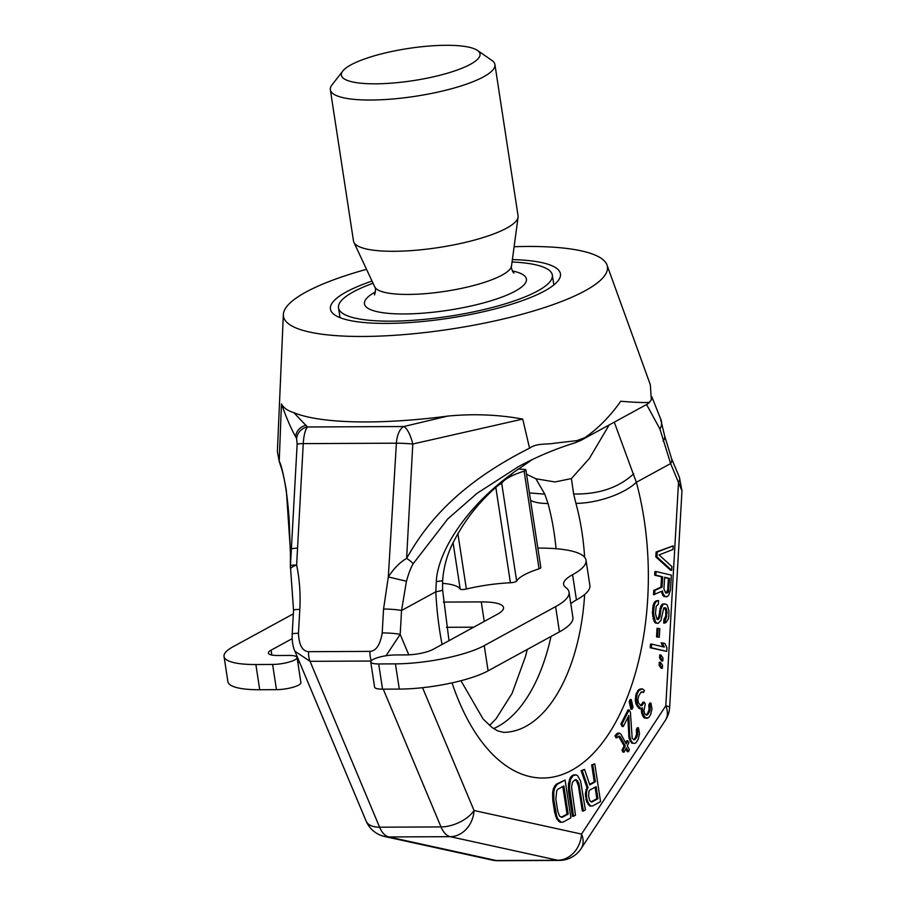 <?xml version="1.0" encoding="UTF-8"?>
<svg xmlns="http://www.w3.org/2000/svg" width="906" height="906" viewBox="0 0 906 906"><rect width="100%" height="100%" fill="white"/><g stroke="black" fill="none" stroke-linecap="round" stroke-linejoin="round"><path stroke-width="1.36" d="M366.522 269.32A163.873 38.007 171.3 0 0 283.351 314.507A163.873 38.007 171.3 0 0 363.012 336.466A163.873 38.007 -8.7 0 0 531.448 311.596A163.873 38.007 -8.7 0 0 606.986 264.982A163.873 38.007 -8.7 0 0 527.847 246.466A163.873 38.007 171.3 0 0 514.11 246.726M372.015 281.075A116.353 26.987 -8.7 0 0 330.418 309.059A116.353 26.987 -8.7 0 0 386.919 323.419A116.353 26.987 -8.7 0 0 504.246 306.409A116.353 26.987 -8.7 0 0 560.44 273.861A116.353 26.987 -8.7 0 0 512.377 259.592M283.351 314.507L277.383 451.562L279.218 461.46C280.849 463.328 283.216 473.011 286.341 490.508L290.441 551.108L290.464 565.65A13.114 1.314 3.1 0 1 296.636 565.004L303.238 443.623C303.793 435.39 305.186 429.84 307.428 426.975L293.816 412.672A180.079 41.767 -8.7 0 0 367.258 421.936A180.079 41.767 -8.7 0 0 447.768 416.092C473.385 413.612 498.368 414.608 522.717 419.082L529.557 448.176C536.68 442.875 547.235 444.744 554.868 443.17L576.941 440.633L584.823 437.677C598.005 428.629 609.976 416.488 620.746 401.256C635.672 402.468 645.287 402.819 649.579 402.309L647.563 403.985M580.927 440.373L647.609 403.963L651.312 400.033L650.361 384.846L606.986 264.982M290.441 551.108L290.362 566.409L291.404 548.674L297.134 444.234L296.624 438.515A12.854 12.31 -34.1 0 1 307.428 426.975L403.759 426.533L447.768 416.092M296.624 438.515L295.583 436.681C290.973 428.436 286.262 417.496 281.449 403.883L279.218 461.46L281.823 469.41C285.22 481.335 287.666 498.107 289.161 519.738L290.339 552.071M281.449 403.883L281.449 403.883C283.578 407.859 287.7 410.78 293.816 412.672M290.633 569.161L293.544 610.191A13.114 1.302 -176.7 0 1 299.807 609.432C300.656 594.177 299.603 579.364 296.636 565.004A13.114 3.262 168.3 0 0 290.633 569.161L290.633 569.161A13.114 13.114 0 0 1 290.362 566.409M299.807 609.432L298.448 633.305C299.014 645.095 302.389 651.221 308.572 651.674L369.976 651.391C376.194 650.904 380.271 644.744 382.196 632.92L383.555 609.047L388.312 576.929L396.398 443.193A19.672 1.891 -176.5 0 1 412.796 444.019L522.717 419.082M383.555 609.047A13.114 1.302 3.3 0 1 401.551 610.497L406.454 581.244L388.312 576.929C393.917 568.379 400.01 562.207 406.613 558.402L412.796 444.019A19.66 6.319 76.7 0 0 403.759 426.533A19.66 10.306 89.7 0 0 396.409 443.193M406.454 581.244C408.606 573.464 410.837 567.643 413.125 563.792A13.114 3.103 28.1 0 0 406.613 558.402C423.623 528.413 453.442 486.375 529.557 448.176M413.125 563.792L447.779 518.923L477.009 493.362L518.753 466.477M576.941 440.633A13.114 4.202 72.9 0 1 575.525 442.649L580.995 440.327M580.973 440.35L584.823 437.677M646.59 404.518L659.919 429.036L670.621 463.566L636.34 482.286A203.204 106.478 -90.3 0 1 595.072 751.527A203.204 106.478 -90.3 0 1 452.049 682.864M659.206 415.435L660.904 419.546A13.114 11.065 157.4 0 1 659.919 429.036M660.542 418.663L651.81 396.715M660.406 418.357L664.664 435.922A13.114 8.211 169.6 0 1 663.09 441.109M609.172 424.948L589.319 458.527L571.403 478.583L554.948 481.958L535.876 478.753L544.789 494.144L548.017 503.498A45.889 17.724 -15.2 0 1 530.554 500.418M571.403 478.583L573.645 494.008L575.933 503.362A157.316 82.435 -90.3 0 1 584.642 557.269M496.941 486.488L514.2 472.037L532.32 459.557M442.071 644.46A203.204 106.478 -90.3 0 1 435.82 591.777L436.307 581.595C437.281 555.174 462.411 509.217 514.2 472.037M614.279 422.162L636.34 482.286A45.889 17.724 164.8 0 1 575.933 503.362M595.083 787.189L596.839 798.696L590.927 801.923M562.83 786.487L567.054 814.098L561.233 817.269M664.619 577.53L668.413 578.424L667.699 590.01L665.955 593.045M594.257 781.799L595.378 781.799L589.772 784.856L584.551 769.398L581.12 770.666L586.918 787.552L585.355 793.633L586.578 801.685L589.749 806.057L592.637 805.955L600.553 801.64L594.766 763.815L591.675 764.902L594.257 781.799L589.591 784.347M576.103 774.879L573.215 774.981L570.361 777.405L568.47 783.679L568.583 791.459L572.399 816.397L575.503 815.321L571.516 786.974L572.547 782.048L575.061 779.806L576.51 779.885L578.775 783.01L583.407 810.995L585.389 809.919L580.621 781.131L577.666 775.774L576.103 774.879L573.011 775.695L570.406 779.726L569.421 787.246L573.521 816.397M574.948 779.873L576.624 780.961L578.481 786.057L582.298 810.995L583.407 810.995M565.095 780.021L556.069 784.347L553.464 788.379L552.649 792.32L552.762 800.1L554.608 812.172L556.703 818.865L560.078 822.252L562.966 822.161L570.882 817.835L565.095 780.021L557.179 784.336L554.585 788.367L553.759 792.308L553.883 800.089L556.669 816L557.824 818.865L561.199 822.252M673.192 545.876L656.125 552.003L655.819 556.884L670.576 570.27L671.697 570.27L671.912 566.601L659.047 554.902L672.965 549.534L673.192 545.876L657.246 552.003L656.941 556.884L671.697 570.27M656.035 571.516L654.925 571.527L654.698 575.185L661.561 576.805L660.916 587.167L653.758 590.429L653.498 594.698L662.467 590.984L662.966 593.577L665.106 596.556L667.428 596.488L668.843 594.959L670.485 589.783L671.391 575.14L656.035 571.516L655.819 575.174L662.671 576.794L662.037 587.167L654.879 590.429L654.619 594.698M661.437 591.459L663.045 595.718L666.408 596.861M665.412 607.756L664.325 607.767L665.774 610.587L665.763 616.159L663.905 619.432L663.679 623.09L665.819 622.705L668.368 618.979L668.877 616.001L668.888 610.44L667.224 605.095L665.955 604.177L663.305 604.166L661.052 608.583L659.874 616.975L658.05 619.636L657.065 619.398L655.446 613.453L656.227 606.216L658.334 604.234L658.56 600.576L657.212 600.882L655.468 602.32L654.302 605.14L653.486 612.988L655.287 621.459L656.522 622.988L658.152 623.373L660.995 620.327L663.736 607.983L665.412 607.756L666.352 608.606L667.11 612.49L664.8 623.09M664.653 603.872L662.195 604.177L660.734 606.307L658.753 616.975L657.167 619.421M658.56 600.576L656.103 600.882L654.358 602.32L653.181 605.14L652.377 613L654.166 621.459L655.4 622.988L658.152 623.373M658.175 628.322L657.065 628.334L656.533 636.873L659.285 637.246L659.806 628.719L658.175 628.322L657.654 636.861L659.285 637.246M651.573 644.087L650.463 644.098L650.236 647.756L666.703 651.38L666.929 647.722L664.868 643.52L662.252 642.898L664.313 647.099L651.573 644.087L651.346 647.756L666.703 651.38M662.252 642.898L661.131 642.909L663.045 646.805M660.848 654.947L659.727 654.947L659.545 657.994L661.674 660.984L662.796 660.972L662.988 657.926L660.848 654.947L660.655 657.994L662.796 660.972M660.395 662.263L659.285 662.263L659.092 665.321L661.233 668.3L662.343 668.288L662.535 665.242L660.395 662.263L660.214 665.31L662.343 668.288M642.297 688.798L638.741 689.613L636.103 693.837L635.242 700.576L636.238 704.664L639.738 708.82L642.377 707.824L642.773 713.09L645.412 717.937L648.583 717.711L650.621 714.664L652.003 708.888L650.882 703.045L649.896 705.004L650.225 709.398L649.5 711.844L647.45 714.891L646.329 715.094L644.619 713.464L643.951 710.734L645.276 704.087L644.211 702.15L641.969 705.581L640.848 705.797L638.345 702.694L637.881 699.579L638.73 695.865L641.176 692.025L643.487 692.49L644.472 690.531L642.297 688.798L638.798 690.689L637.212 693.826L636.431 698.424L637.36 704.664L640.859 708.82M641.255 708.56L641.652 713.09L643.045 716.397L644.291 717.948L647.258 718.311M650.882 703.045L649.761 703.056L648.775 705.015L649.104 709.398L647.597 713.418L646.069 714.947M644.211 702.15L643.101 702.15L640.644 705.627M641.482 691.89L643.487 692.49M631.278 699.557L630.168 699.568L629.172 701.527L630.893 709.217L632.014 709.205L633 707.246L631.278 699.557L630.293 701.516L632.014 709.205M629.115 709.93L627.994 709.93L620.87 724.064L622.196 726.487L623.317 726.476L628.843 715.491L629.715 735.978L630.972 740.542L632.762 743.067L634.608 743.43L635.921 742.829L638.164 739.387L639.545 733.622L638.424 727.778L637.439 729.738L637.767 734.12L636.25 738.141L633.883 739.828L632.162 738.186L630.429 712.354L629.115 709.93L621.992 724.053L623.317 726.476M627.824 717.541L629.002 738.22L631.641 743.067L634.608 743.43M638.424 727.778L637.303 727.778L636.318 729.749L636.646 734.132L635.14 738.152L633.611 739.681M618.538 736.261L624.121 745.887L621.946 750.202L623 752.139L624.121 752.139L626.295 747.812L628.413 751.697L629.398 749.738L627.28 745.853L628.866 742.716L627.813 740.78L626.227 743.917L620.938 734.211L619.489 733.067L616.057 735.831L617.122 737.767L618.368 736.295L619.489 736.091L620.485 737.144L625.242 745.876L623.068 750.191L624.121 752.139M625.752 748.888L627.292 751.697L628.413 751.697M627.813 740.78L626.692 740.78L625.65 742.852M619.489 733.067L617.246 733.271L614.947 735.842L616.001 737.778L617.122 737.767M591.675 764.902L592.784 764.902L595.378 781.799M594.766 763.815L592.784 764.902M588.062 804.358L589.183 804.358L590.871 806.046M586.578 801.685L587.7 801.674L589.183 804.358M585.888 799.454L586.997 799.443L587.7 801.674M585.389 796.227L586.51 796.227L586.997 799.443M585.355 793.633L586.465 793.633L586.51 796.227M585.854 789.873L586.963 789.873L586.465 793.633M586.918 787.552L588.039 787.541L586.963 789.873M581.12 770.666L582.241 770.655L588.039 787.541M584.551 769.398L582.241 770.655M589.851 790.043L596.114 786.623L597.96 798.696L591.697 802.116L589.681 800.598L588.606 795.955L588.979 791.391L589.851 790.043M568.164 814.086L562.23 817.325L559.557 816.17L557.7 811.085L555.854 799.013L556.726 790.689L557.926 789.171L563.86 785.921L568.164 814.086L567.054 814.098M663.917 588.843L664.63 577.258L669.534 578.413L668.379 591.754L667.654 592.818L665.661 592.966L663.917 588.843M596.839 798.696L597.96 798.696M568.583 791.459L569.704 791.448M568.3 787.257L569.421 787.246M568.47 783.679L569.58 783.667M569.296 779.738L570.406 779.726M570.361 777.405L571.482 777.405M571.89 775.706L573.011 775.695M573.215 774.981L574.325 774.981M578.481 786.057L579.591 786.057M577.654 783.022L578.775 783.01M576.624 780.961L577.745 780.961M575.389 779.896L576.51 779.885M558.515 821.368L559.636 821.357M556.703 818.865L557.824 818.865M555.559 816.012L556.669 816M554.608 812.172L555.729 812.161M552.762 800.1L553.883 800.089M552.479 795.898L553.589 795.887M552.649 792.32L553.759 792.308M553.464 788.379L554.585 788.367M554.54 786.046L555.661 786.046M556.069 784.347L557.179 784.336M655.819 556.884L656.941 556.884M656.125 552.003L657.246 552.003M661.561 576.805L662.671 576.794M660.916 587.167L662.037 587.167M654.698 575.185L655.819 575.174M663.985 596.556L665.106 596.556M663.045 595.718L664.166 595.706M661.856 593.577L662.966 593.577M653.758 590.429L654.879 590.429M666.533 592.83L667.654 592.818M667.269 591.765L668.379 591.754M667.699 590.01L668.821 590.01M668.413 578.424L669.534 578.413M663.905 619.432L665.027 619.421M664.596 618.979L665.717 618.968M665.321 617.915L666.442 617.903M665.763 616.159L666.884 616.148M665.989 612.501L667.11 612.49M665.774 610.587L666.895 610.587M665.231 608.606L666.352 608.606M655.4 622.988L656.522 622.988M654.166 621.459L655.287 621.459M653.011 618.719L654.132 618.707M652.513 616.125L653.622 616.114M652.377 613L653.486 612.988M652.671 608.119L653.792 608.107M653.181 605.14L654.302 605.14M654.358 602.32L655.468 602.32M656.103 600.882L657.212 600.882M657.994 618.651L659.104 618.651M658.753 616.975L659.874 616.975M659.228 614.619L660.349 614.608M659.455 610.95L660.576 610.95M659.93 608.594L661.052 608.583M660.734 606.307L661.856 606.307M662.195 604.177L663.305 604.166M656.533 636.873L657.654 636.861M650.236 647.756L651.346 647.756M659.545 657.994L660.655 657.994M659.092 665.321L660.214 665.31M635.242 700.576L636.363 700.576M635.638 702.818L636.759 702.818M635.31 698.435L636.431 698.424M635.57 695.887L636.692 695.887M636.103 693.837L637.212 693.826M637.677 690.7L638.798 690.689M638.741 689.613L639.851 689.602M640.055 689.013L641.176 689.002M641.641 691.924L642.762 691.912M640.859 705.593L641.969 705.581M642.309 703.724L643.43 703.713M646.34 714.902L647.45 714.891M647.597 713.418L648.707 713.418M648.379 711.844L649.5 711.844M649.104 709.398L650.225 709.398M649.172 707.258L650.293 707.246M648.775 705.015L649.896 705.004M644.291 717.948L645.412 717.937M643.045 716.397L644.155 716.397M642.513 715.423L643.634 715.423M641.652 713.09L642.773 713.09M641.255 710.859L642.377 710.848M638.549 708.152L639.67 708.152M637.292 706.612L638.413 706.601M636.238 704.664L637.36 704.664M629.172 701.527L630.293 701.516M633.883 739.624L635.004 739.624M635.14 738.152L636.25 738.141M635.921 736.578L637.043 736.578M636.646 734.132L637.767 734.12M636.714 731.98L637.835 731.98M636.318 729.749L637.439 729.738M631.641 743.067L632.762 743.067M630.383 741.516L631.505 741.516M629.863 740.553L630.972 740.542M629.002 738.22L630.112 738.209M628.605 735.978L629.715 735.978M620.87 724.064L621.992 724.053M614.947 735.842L616.057 735.831M616.397 733.962L617.507 733.962M617.246 733.271L618.368 733.271M621.946 750.202L623.068 750.191M624.121 745.887L625.242 745.876M619.364 737.156L620.485 737.144M664.664 435.922L671.539 458.549A13.114 6.92 157.3 0 1 670.621 463.566L681.969 490.837L679.432 477.371A13.114 6.92 157.3 0 1 678.515 482.388L665.797 705.808A26.217 17.531 33.3 0 1 665.378 720.304A26.217 26.217 0 0 0 669.647 707.405L681.969 490.837M422.547 687.688L474.042 810.519L581.539 834.086A26.217 22.174 102.4 0 1 557.722 860.247A26.217 13.737 -90.3 0 0 559.33 860.417L497.915 860.7A26.217 26.217 0 0 1 492.173 860.088A26.217 22.174 -77.6 0 0 496.318 860.53L388.821 836.951A26.217 13.737 -90.3 0 1 379.591 827.201L310.045 661.323L371.007 661.04M384.676 836.51L384.676 836.51A26.217 22.174 -77.6 0 0 388.821 836.951L450.225 836.668A26.217 13.737 -90.3 0 1 441.007 826.918L379.591 827.201A26.217 13.839 -22.7 0 1 366.115 821.04A26.217 26.217 0 0 0 384.676 836.51L492.173 860.088M383.249 689.16L441.007 826.918A26.217 13.839 157.3 0 0 474.042 810.519A26.217 22.174 102.4 0 1 450.225 836.668L557.722 860.247L496.318 860.53A26.217 13.737 -90.3 0 0 497.915 860.7M669.647 707.405A26.217 2.605 3.3 0 0 665.797 705.808L581.539 834.086A26.217 17.531 33.3 0 1 581.12 848.594L665.378 720.304M386.013 655.751L400.192 634.37L401.551 610.497L435.82 591.777A45.889 3.16 -2.7 0 0 442.57 589.795L442.615 580.735C443.487 568.628 446.443 557.043 451.494 545.967C462.875 522.4 478.345 502.286 497.904 485.616M366.115 821.04L294.926 651.233L310.045 661.323A13.114 6.874 89.7 0 1 308.572 651.674M535.876 478.753L526.556 474.268M340.022 317.655L338.516 307.825A108.154 25.085 171.3 0 0 391.041 321.166A108.154 25.085 -8.7 0 0 500.101 305.356A108.154 25.085 -8.7 0 0 552.343 275.107A108.154 25.085 -8.7 0 0 512.049 261.993M338.516 307.825A108.154 25.085 171.3 0 1 373.046 283.261M374.495 294.484C374.303 296.987 376.522 287.78 374.767 286.942A69.332 16.081 171.3 0 0 408.108 294.439A69.332 16.081 -8.7 0 0 511.516 266.024L518.085 217.168A83.25 19.309 -8.7 0 1 393.917 251.302A83.25 19.309 171.3 0 1 353.884 242.298A83.25 19.309 171.3 0 1 353.499 241.03L330.35 89.762A83.25 19.309 171.3 0 1 332.026 84.847L342.796 71.03A70.136 16.263 171.3 0 1 445.979 45.3A70.136 16.263 -8.7 0 1 477.451 50.43L491.856 60.385A83.25 19.309 -8.7 0 1 494.925 64.575A83.25 19.309 -8.7 0 1 454.721 87.859A83.25 19.309 -8.7 0 1 370.769 100.034A83.25 19.309 171.3 0 1 330.35 89.762M518.085 217.168A83.25 19.309 -8.7 0 0 518.073 215.843L494.925 64.575M477.451 50.43A70.136 16.263 -8.7 0 1 453.068 71.461A70.136 16.263 -8.7 0 1 375.435 83.828A70.136 16.263 171.3 0 1 342.796 71.03M537.858 548.096A98.324 22.797 171.3 0 1 586.023 560.225A98.324 22.797 171.3 0 1 572.581 574.71A65.549 15.198 -8.7 0 0 563.611 584.359A65.549 15.198 -8.7 0 0 565.786 587.484A98.324 22.797 171.3 0 1 569.036 592.162A98.324 22.797 171.3 0 1 555.593 606.646L484.234 645.616A65.549 15.198 171.3 0 1 395.435 663.872L378.685 663.951A16.387 3.805 171.3 0 1 370.735 661.935A16.387 3.805 171.3 0 1 378.64 657.348A16.387 3.805 171.3 0 1 395.175 654.959L406.341 654.902A19.66 4.564 -8.7 0 0 432.977 649.421L497.258 614.325A45.889 10.646 -8.7 0 0 503.532 607.564A45.889 10.646 -8.7 0 0 481.256 601.901L443.374 602.082M292.174 638.651L271.075 650.18A19.66 4.564 -8.7 0 0 268.38 653.067A19.66 4.564 -8.7 0 0 277.927 655.502L289.093 655.446A16.387 3.805 171.3 0 1 297.055 657.473A16.387 3.805 171.3 0 1 289.139 662.048A16.387 3.805 171.3 0 1 272.615 664.449L255.866 664.528A65.549 15.198 171.3 0 1 224.031 656.442A65.549 15.198 171.3 0 1 233.001 646.782L293.34 613.838M499.149 484.517A4.587 1.065 -8.7 0 0 501.709 483.34A58.992 13.681 171.3 0 1 524.11 471.109A4.587 1.065 -8.7 0 0 525.899 469.954L540.848 567.643A4.587 1.065 171.3 0 1 539.059 568.798A58.992 13.681 -8.7 0 0 516.658 581.029A4.587 1.065 171.3 0 1 510.406 582.762A58.992 13.681 -8.7 0 0 466.364 589.036A4.587 1.065 171.3 0 1 460.191 589.059A58.992 13.681 -8.7 0 0 442.513 583.339M586.023 560.225L589.885 585.435A98.324 22.797 171.3 0 1 576.431 599.919A65.549 15.198 -8.7 0 0 570.803 603.656M297.055 657.473L300.905 682.682A16.387 3.805 171.3 0 1 293 687.258A16.387 3.805 171.3 0 1 276.466 689.659L259.716 689.738A65.549 15.198 171.3 0 1 227.893 681.652L224.031 656.442M299.433 662.003L297.881 662.852M473.736 627.167L446.488 627.292M569.036 592.162L572.898 617.382A98.324 22.797 171.3 0 1 559.455 631.856L488.096 670.825A65.549 15.198 171.3 0 1 399.297 689.092L382.547 689.16A16.387 3.805 171.3 0 1 374.586 687.144L370.735 661.935M525.899 469.954A4.587 1.065 -8.7 0 0 524.178 469.399A58.992 13.681 171.3 0 1 518.277 468.968M295.583 436.681A12.616 12.084 -34.1 0 1 306.183 425.31M297.134 444.234A13.114 1.325 3.1 0 1 303.238 443.623L396.398 443.193M291.404 548.674L297.576 548.039M493.623 728.583A157.316 82.435 89.7 0 0 550.995 636.476M556.046 548.719A157.316 82.435 89.7 0 0 548.017 503.498M584.653 594.506A157.316 82.435 -90.3 0 1 503.521 732.342L497.609 730.859L492.207 727.586L483.147 719.081L460.95 680.723M436.307 581.595L442.615 580.735M382.196 632.92A13.114 1.302 3.3 0 1 400.192 634.37L408.776 654.834M369.976 651.391A13.114 6.874 89.7 0 0 371.313 660.678M298.448 633.305A13.114 1.302 -176.7 0 0 292.185 634.064C292.004 641.233 292.91 646.952 294.926 651.233M633.679 473.827C618.685 487.711 598.673 494.438 573.645 494.008M529.41 492.943L544.789 494.144M375.469 291.891A81.936 19.003 -8.7 0 0 404.223 313.963A81.936 19.003 -8.7 0 0 504.619 296.036A81.936 19.003 -8.7 0 0 512.32 270.951M572.581 574.71L576.431 599.919M255.866 664.528L259.716 689.738M272.615 664.449L276.466 689.659M271.075 650.18L271.811 655.027M481.256 601.901L484.246 621.425M378.685 663.951L382.547 689.16M395.435 663.872L399.297 689.092M484.234 645.616L488.096 670.825M555.593 606.646L559.455 631.856M539.059 568.798L524.11 471.109M516.658 581.029L501.709 483.34M460.191 589.059L453.068 542.547M466.364 589.036L457.858 533.453M510.418 582.773L495.831 487.485M517.496 467.156C536.058 457.02 555.389 448.855 575.514 442.649M527.258 649.443L525.469 656.533L512.083 693.396L496.035 718.82L489.534 725.457M671.539 458.549L679.432 477.371M559.33 860.417A26.217 26.217 0 0 0 581.12 848.594M293.544 610.191L292.185 634.064M449.002 640.667L442.57 589.795M553.849 284.937L552.343 275.107M511.516 266.024C510.576 265.718 512.422 272.423 514.019 273.125M374.767 286.942L353.884 242.298"/></g></svg>
